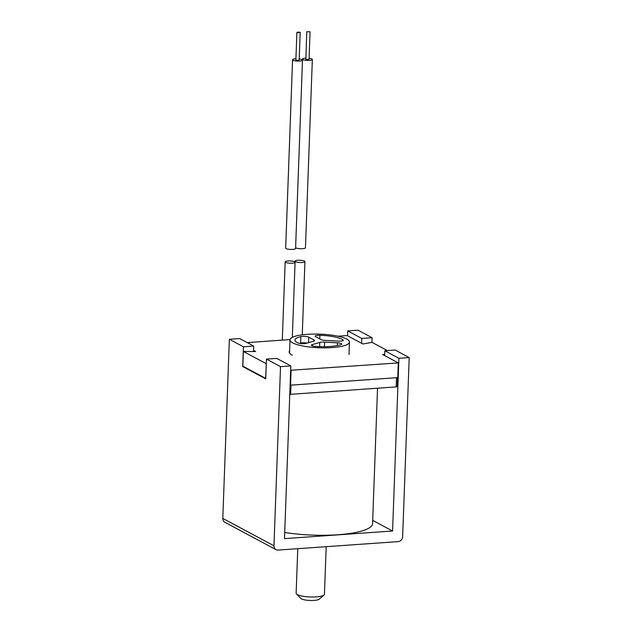 <?xml version="1.0" encoding="UTF-8"?>
<svg xmlns="http://www.w3.org/2000/svg" width="632" height="632" viewBox="0 0 632 632"><rect width="100%" height="100%" fill="white"/><g stroke="black" fill="none" stroke-linecap="round" stroke-linejoin="round"><path stroke-width="0.95" d="M311.86 345.665A4.724 1.082 2.1 0 0 315.305 346.399A24.79 5.68 2.1 0 0 341.098 344.582A4.724 1.082 2.1 0 0 341.746 344.061A4.724 1.082 2.1 0 0 337.472 342.828L324.595 342.102A5.309 1.217 2.1 0 0 319.776 342.441L312.295 344.606A4.724 1.082 2.1 0 0 311.426 345.19A4.724 1.082 2.1 0 0 311.86 345.665M342.252 339.376A24.79 5.68 2.1 0 0 319.911 335.284A4.724 1.082 2.1 0 0 315.155 336.192A4.724 1.082 2.1 0 0 315.589 336.666L320.977 339.55A5.309 1.217 2.1 0 0 325.306 340.403L338.175 341.13A4.724 1.082 2.1 0 0 343.334 340.237A4.724 1.082 2.1 0 0 343.058 339.858A24.79 5.68 2.1 0 0 342.252 339.376M300.84 336.627A24.79 5.68 2.1 0 0 294.954 340.055A24.79 5.68 2.1 0 0 297.214 342.552A24.79 5.68 2.1 0 0 298.185 343.018A4.724 1.082 2.1 0 0 306.141 343.389L313.622 341.225A5.309 1.217 2.1 0 0 314.602 340.569A5.309 1.217 2.1 0 0 314.112 340.032L308.724 337.148A4.724 1.082 2.1 0 0 300.84 336.627L300.603 343.058A4.724 1.082 -177.9 0 1 307.057 343.121M292.711 342.868A29.751 6.818 2.1 0 0 325.954 347.845A29.751 6.818 2.1 0 0 349.464 342.054A29.751 6.818 2.1 0 0 346.755 339.06A29.751 6.818 2.1 0 0 313.512 334.075A29.751 6.818 2.1 0 0 290.001 339.874A29.751 6.818 2.1 0 0 292.711 342.868M397.575 377.628L397.252 386.539A1.888 0.435 -177.9 0 1 396.153 386.895L290.633 394.329A1.888 0.435 -177.9 0 1 289.78 394.344M396.153 386.895L396.485 377.707L290.973 385.149L290.633 394.329M290.112 385.157A1.888 0.435 2.1 0 0 290.515 385.165L397.773 377.62L398.31 362.918L382.573 354.497L384.706 354.512M396.485 377.707A1.888 0.435 2.1 0 0 397.591 377.359M280.529 366.639L290.823 365.912L276.753 358.391L266.459 359.118L280.529 366.639L273.956 545.787A4.724 4.163 118.1 0 0 276.018 549.643A4.724 4.163 118.1 0 0 278.08 550.077L398.176 541.608A4.724 4.163 118.1 0 0 402.639 536.71L409.204 357.57L395.134 350.041L384.841 350.768L398.911 358.297L409.204 357.57M229.361 339.281L239.662 338.555L253.724 346.075L243.431 346.802L229.361 339.281L222.796 518.422L273.956 545.787M243.431 346.802L242.712 366.552L265.732 378.868L266.459 359.118M372.114 337.733L358.044 330.212L347.75 330.931L361.82 338.46L372.114 337.733L371.94 342.41M290.823 365.912L284.487 538.63L392.575 531.006L398.911 358.297M276.018 549.643L224.858 522.285A4.724 4.163 -61.9 0 1 222.796 518.422M347.568 335.782L347.75 330.931M253.724 346.075L253.527 351.518M384.841 350.768L384.667 355.618M361.638 343.31L361.82 338.46M372.69 520.373L392.575 531.006M243.486 366.505L242.712 366.552M324.019 594.981L319.279 599.152A9.441 2.165 -177.9 0 1 308.724 600.4A9.441 2.165 -177.9 0 1 300.927 598.48L296.503 593.969A14.165 3.247 2.1 0 0 308.195 596.853A14.165 3.247 2.1 0 0 324.019 594.981A14.165 3.247 2.1 0 0 324.445 594.23L326.191 546.68M297.767 548.687L296.132 593.195A14.165 3.247 2.1 0 0 296.503 593.969M306.899 31.813L310.059 31.766L306.899 31.813M306.757 31.647L305.888 59.369L309.048 59.329L310.059 31.766M295.61 247.625A4.961 1.138 2.1 0 0 302.546 248.7A4.961 1.138 2.1 0 0 305.446 247.776L312.35 59.448A4.961 1.138 2.1 0 0 309.088 58.255M305.785 58.136A4.961 1.138 2.1 0 0 305.343 58.16A4.961 1.138 2.1 0 0 302.436 59.084A4.961 1.138 2.1 0 0 309.451 60.372A4.961 1.138 2.1 0 0 312.35 59.448M297.933 260.273A4.961 1.138 -177.9 0 1 304.94 261.561A4.961 1.138 -177.9 0 1 302.041 262.485A4.961 1.138 -177.9 0 1 295.026 261.198A4.961 1.138 -177.9 0 1 297.933 260.273M297.798 32.714L300.192 32.461L299.284 32.09L296.89 32.343L297.798 32.714M296.89 32.343L295.879 59.898L296.787 60.277L299.181 60.024L300.192 32.461M295.918 58.831A4.961 1.138 2.1 0 0 293.106 59.297A4.961 1.138 2.1 0 0 292.577 59.779L285.672 248.107A4.961 1.138 2.1 0 0 289.456 249.356A4.961 1.138 2.1 0 0 295.049 248.953A4.961 1.138 2.1 0 0 295.579 248.471L302.483 60.143A4.961 1.138 2.1 0 0 299.22 58.95M292.577 59.779A4.961 1.138 2.1 0 0 296.368 61.028A4.961 1.138 2.1 0 0 301.954 60.625A4.961 1.138 2.1 0 0 302.483 60.143M285.688 261.411A4.961 1.138 -177.9 0 1 291.281 261.008A4.961 1.138 -177.9 0 1 295.073 262.256A4.961 1.138 -177.9 0 1 294.544 262.738A4.961 1.138 -177.9 0 1 288.95 263.133A4.961 1.138 -177.9 0 1 285.166 261.893A4.961 1.138 -177.9 0 1 285.688 261.411M377.541 388.206L372.572 523.667A59.495 13.628 -177.9 0 1 284.716 532.484M306.939 343.152L300.729 343.595M349.038 353.675A29.988 6.873 -177.9 0 1 349.085 354.118M290.665 370.249L398.31 362.918M291.083 370.478L290.538 385.172L290.12 384.951M387.4 350.586L372.058 342.386L362.894 343.974L347.15 335.56L337.962 336.208M290.041 339.582L247.231 342.599M253.566 350.42L255.66 351.534L243.375 351.455L242.838 366.157L265.637 378.347L266.293 363.629M243.375 351.455L266.175 363.645M292.26 355.137A29.988 6.873 -177.9 0 1 289.148 351.921A29.988 6.873 -177.9 0 1 289.598 350.8M319.776 338.91L319.911 335.284M343.034 340.601L343.058 339.858M314.08 341.067L314.112 340.032M308.519 342.702L308.724 337.148M319.626 346.644L319.776 342.441M324.429 346.707L324.595 342.102M337.37 345.562L337.472 342.828M312.255 345.838L312.295 344.606M349.464 342.054L349.006 354.552M290.001 339.874L289.519 353.067M302.412 59.929L302.436 59.084M302.254 334.834L304.94 261.561M294.994 262.043L295.026 261.198M292.316 337.37L295.073 262.256M282.291 340.127L285.166 261.893"/></g></svg>
